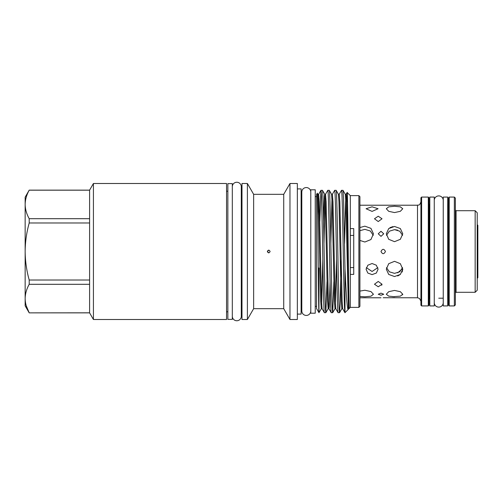 <?xml version="1.0" encoding="UTF-8"?>
<svg xmlns="http://www.w3.org/2000/svg" width="503" height="503" viewBox="0 0 503 503"><rect width="100%" height="100%" fill="white"/><g stroke="black" fill="none" stroke-linecap="round" stroke-linejoin="round"><path stroke-width="0.75" d="M443.244 200.389A4.489 4.489 0 0 0 438.754 195.893A4.489 4.489 0 0 0 434.265 200.389L434.265 200.389M443.244 302.611A4.489 4.489 0 0 1 438.754 307.107A4.489 4.489 0 0 1 434.265 302.611M310.785 192.058A4.489 4.489 0 0 0 306.289 187.562A4.489 4.489 0 0 0 301.8 192.058L301.8 310.942A4.489 4.489 0 0 0 306.289 315.438A4.489 4.489 0 0 0 310.785 310.942M443.244 305.925L443.244 197.075L447.701 197.075L447.701 305.925L443.244 305.925M434.265 197.075L434.265 305.925L429.807 305.925L429.807 197.075L434.265 197.075M227.853 251.5L227.853 183.62L232.311 183.62L232.311 319.38L227.853 319.38L227.853 251.5M268.847 250.136L267.351 251.5C268.262 253.267 269.174 253.267 270.092 251.5C269.18 249.733 268.262 249.733 267.351 251.5L268.841 252.864M353.735 267.565L350.308 267.565M454.354 197.075L455.378 198.107L455.378 304.893L454.354 305.925L454.354 197.075L449.21 197.075L449.21 305.925L448.525 305.233L448.525 197.767L449.21 197.075M448.525 216.139L448.525 204.105L447.84 204.79L447.84 298.21L448.525 298.895L448.525 251.5M428.984 251.5L428.984 305.233L428.298 305.925L428.298 197.075L428.984 197.767L428.984 298.895L429.807 298.21M475.159 210.707L477.221 212.763L477.221 290.237L475.159 292.293L475.159 210.707L456.064 210.707L456.064 292.293L475.159 292.293M421.615 305.925L420.929 305.233L420.929 197.767L421.615 197.075L421.615 305.925L428.298 305.925M394.534 276.531L388.712 274.443L386.304 269.212L388.718 263.691L394.534 261.327L400.35 263.691L402.758 269.212L400.35 274.443L394.534 276.531M394.534 296.726L388.712 296.141L386.304 294.255L388.718 291.69L394.534 290.426L400.35 291.69L402.758 294.255L400.35 296.141L392.962 296.695M402.607 294.833L402.758 294.255M397.716 275.977L400.357 274.437M402.149 272.041L402.758 269.212M372.075 274.607L367.831 273.054L366.077 269.212L367.838 265.219L372.075 263.515L376.319 265.213L378.074 269.212L376.319 273.054L372.075 274.607M378.25 286.785L374.477 284.226L378.25 281.447L382.016 284.226L378.25 286.785M381.727 285.239L382.016 284.226M380.985 295.23L378.243 294.255L380.985 293.13L383.732 294.255L380.985 295.23M359.909 205.218L417.503 205.218L417.503 297.782L383.167 297.726M380.991 251.5C382.475 254.373 383.959 254.373 385.449 251.5C383.965 248.627 382.475 248.627 380.991 251.5M359.909 291.099L364.876 290.237L370.937 291.57L373.446 294.255L370.944 296.21L364.876 296.795L359.909 296.437M310.785 313.206L310.785 189.794L315.236 189.794L315.236 313.206L310.785 313.206M226.551 311.785L227.853 311.785M226.551 191.215L227.853 191.215M93.426 183.501L93.426 319.499L226.551 319.499L226.551 183.501L93.426 183.501L89.597 190.134L89.597 312.866L93.426 319.499M89.597 218.698L29.205 218.698C26.59 214.026 25.238 209.273 25.15 204.444L25.15 197.163L29.205 190.134L89.597 190.134M232.311 316.255A4.489 4.489 0 0 0 236.806 320.751A4.489 4.489 0 0 0 241.295 316.255L241.295 186.745A4.489 4.489 0 0 0 236.806 182.249A4.489 4.489 0 0 0 232.311 186.745L232.311 186.745M359.909 196.648L359.909 306.352L358.878 307.377L358.878 195.623L359.909 196.648M348.906 298.807L346.699 201.892L346.089 194.252L347.12 192.467L350.308 195.623L350.308 307.377L349.164 308.528L348.906 298.807C348.302 270.551 347.724 189.782 347.145 192.454L346.724 202.747M341.531 190.31C342.103 189.235 342.669 219.025 343.241 251.5C343.813 283.975 344.385 313.765 344.957 312.69L342.656 308.748L342.128 301.108L339.839 201.892L339.229 194.252L341.493 190.341L342.977 190.31L343.549 198.509L344.995 268.847C346.177 293.318 347.133 310.885 348.334 309.358L348.623 308.741M348.334 309.358L344.957 312.69M344.995 268.847L344.995 312.69M342.977 190.31L345.272 194.252L345.806 201.892L348.422 309.232M317.462 196.937L317.852 194.252L317.274 193.259L316.544 194.491L316.544 308.509L318.977 312.69L318.959 268.049L318.254 267.722M319.807 221.314L320.958 190.31C321.53 189.235 322.102 219.025 322.675 251.5C323.247 283.975 323.813 313.765 324.385 312.69L325.875 312.659L326.988 281.686M320.92 190.341L318.663 194.252L319.273 201.892L321.555 301.108L322.09 308.748L324.385 312.69M320.958 190.31L322.448 190.341L324.705 194.252L325.24 201.892L327.522 301.108L328.132 308.748L325.875 312.659M322.41 190.31C322.983 189.235 323.555 219.025 324.121 251.5C324.693 283.975 325.265 313.765 325.837 312.69M331.244 312.69L328.943 308.748L328.415 301.108L326.126 201.892L325.516 194.252L327.818 190.31C328.39 189.235 328.962 219.025 329.528 251.5C330.1 283.975 330.672 313.765 331.244 312.69L332.728 312.659L333.847 281.686M327.818 190.31L329.302 190.341L331.565 194.252L332.093 201.892L334.382 301.108L334.992 308.748L332.728 312.659M329.264 190.31C329.836 189.235 330.408 219.025 330.98 251.5C331.546 283.975 332.118 313.765 332.69 312.69M338.098 312.69L335.803 308.748L335.268 301.108L332.986 201.892L332.376 194.252L334.671 190.31C335.243 189.235 335.815 219.025 336.388 251.5C336.953 283.975 337.526 313.765 338.098 312.69L339.588 312.659L340.122 304.491L341.128 259.529M334.671 190.31L336.155 190.341L338.418 194.252L338.953 201.892L341.235 301.108L341.845 308.748L339.588 312.659M336.123 190.31C336.696 189.235 337.262 219.025 337.834 251.5C338.406 283.975 338.978 313.765 339.55 312.69M317.255 193.259C317.839 188.983 318.405 314.249 318.959 312.677L321.279 308.748L320.669 301.108L318.38 201.892L317.852 194.252L318.663 194.252M301.115 306.384L301.8 306.384M301.115 196.616L301.8 196.616M297.342 314.098L301.115 314.098L301.115 188.902L297.342 188.902M289.973 183.501L289.973 319.499L297.342 319.499L297.342 183.501L289.973 183.501L283.73 194.321L283.73 308.679L289.973 319.499M283.73 194.321L253.638 194.321L253.638 308.679L283.73 308.679M253.638 194.321L247.394 183.501L247.394 319.499L253.638 308.679M247.394 183.501L241.981 183.501L241.981 319.499L247.394 319.499M350.308 307.377L358.878 307.377M350.308 195.623L358.878 195.623M350.308 228.607L353.735 228.607L353.735 274.393L350.308 274.393M241.295 311.785L241.981 311.785M241.295 191.215L241.981 191.215M315.236 306.384L316.544 306.384M315.236 196.616L316.544 196.616M402.589 267.646L399.728 271.802L394.534 273.368L389.341 271.802L386.48 267.646M397.691 272.84L402.136 268.96M397.678 230.16L394.534 229.632L399.728 231.198L402.589 235.354M394.534 206.274L400.35 206.852L402.758 208.745L400.35 211.31L394.534 212.574L388.712 211.31L386.304 208.745L388.718 206.852L394.534 206.274M394.534 226.469L400.35 228.551L402.758 233.788L400.35 239.302L394.534 241.673L388.712 239.302L386.304 233.788L388.718 228.557L394.534 226.469M377.835 267.646L372.075 271.475L366.316 267.646M359.909 230.682L364.876 229.343L370.315 230.99L373.283 235.354M359.909 227.545L364.876 226.18L370.937 228.343L373.446 233.788L370.944 239.541L364.876 242.012L359.909 240.44M372.075 206.808L378.074 208.745L372.075 211.398L366.077 208.745L372.075 206.808M378.25 216.215L382.016 218.774L378.25 221.553L374.477 218.774L378.25 216.215M380.985 231.286L383.732 233.788L380.985 236.353L378.243 233.788L380.985 231.286M477.221 224.646L477.85 225.275L477.85 277.725L477.221 278.354M386.48 235.354L389.341 231.198L394.534 229.632M392.944 226.601L389.957 227.664M350.308 235.435L353.735 235.435M29.205 190.134L29.205 190.184C26.596 194.85 25.244 199.603 25.15 204.444L25.15 305.837L29.205 312.866L89.597 312.866M26.225 305.73L29.205 312.816C26.59 308.138 25.238 303.384 25.15 298.556L25.15 298.7M89.597 312.816L29.205 312.866M25.15 298.556C25.244 293.714 26.596 288.961 29.205 284.302L89.597 284.302M89.597 280.014L29.205 280.014L29.205 284.302M29.205 280.014C26.602 270.746 25.251 261.239 25.15 251.5C25.232 241.874 26.584 232.373 29.205 222.986L89.597 222.986M29.205 218.698L29.205 222.986M29.205 190.184L89.597 190.184M428.984 204.105L429.669 204.79L429.669 298.21M317.745 215.108L318.254 198.748M323.989 243.471L325.114 198.748M328.132 308.748L328.943 308.748L329.27 307.006L330.094 281.686M330.842 243.471L331.967 198.748M344.555 243.471L345.68 198.748M321.681 304.252L322.807 259.529M323.561 221.314L324.385 195.994L324.705 194.252L325.516 194.252M335.394 304.252L336.52 259.529M456.064 210.707L455.378 210.021M417.503 205.218C418.458 204.57 419.238 206.526 420.929 201.791M438.754 298.21L443.244 298.21M449.21 305.925L454.354 305.925M359.909 297.782L380.991 297.782M322.09 308.748L321.279 308.748M332.376 194.252L331.565 194.252M335.803 308.748L334.992 308.748M339.229 194.252L338.418 194.252M342.656 308.748L341.845 308.748M346.089 194.252L345.272 194.252M349.164 308.528L348.705 308.748M421.615 197.075L428.298 197.075M417.503 297.782L419.408 298.354L420.929 301.209M456.064 292.293L455.378 292.979"/></g></svg>

